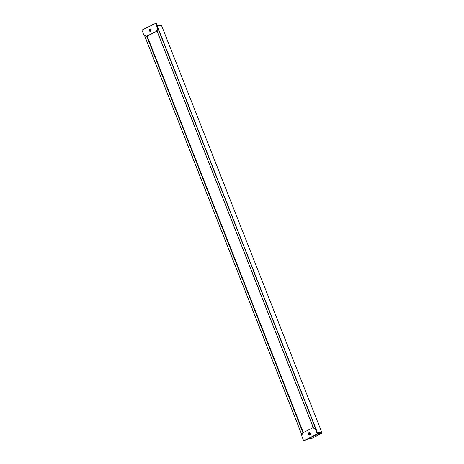 <?xml version="1.0" encoding="UTF-8"?>
<svg xmlns="http://www.w3.org/2000/svg" width="464" height="464" viewBox="0 0 464 464"><rect width="100%" height="100%" fill="white"/><g stroke="black" fill="none" stroke-linecap="round" stroke-linejoin="round"><path stroke-width="0.7" d="M321.877 432.558L317.446 432.599L321.888 432.564L161.687 25.862L157.238 25.897L161.669 25.856L322.086 433.086L311.269 438.619M317.718 433.95L156.797 25.218L317.91 433.811L304.297 440.748M156.965 25.224L317.753 433.823M309.244 434.182L309.761 434.176L309.401 433.272A0.673 0.597 -90.5 0 0 309.424 434.617A0.673 0.597 -90.5 0 0 309.413 433.272L309.824 434.165M322.091 433.109L317.654 433.127M311.367 438.608L308.566 438.642L311.356 438.613L322.045 433.237L321.888 432.564M304.378 440.748L317.857 433.962L304.239 440.736M309.674 433.335L309.836 433.747A0.481 0.423 89.5 0 1 309.059 434.136L308.891 433.707M308.978 433.521L309.221 434.136A0.481 0.423 -90.5 0 0 309.534 434.414M315.804 428.881L317.788 433.915L303.961 440.8L317.625 433.921L315.804 428.881L313.264 427.779L157.029 31.134M313.357 427.767L315.642 428.881L312.811 427.767L302.685 432.866L301.704 435.766L303.688 440.8L317.353 433.921L315.369 428.887L317.353 433.921M317.788 433.915L303.688 440.8M312.811 427.767L315.369 428.887M308.212 434.432A1.195 1.056 89.5 0 1 309.285 432.755A1.195 1.056 89.5 0 1 310.027 434.646A1.195 1.056 89.5 0 1 308.212 434.432M309.43 433.272A0.673 0.597 -90.5 0 0 309.442 434.617M150.632 30.021L150.8 30.462M156.049 23.316L156.954 25.207L156.043 23.246M157.029 25.369L161.368 25.259L161.669 25.856L161.478 25.334M157.006 25.305L161.368 25.259L157.006 25.3M150.429 29.58A0.481 0.423 -90.5 0 0 150.127 30.253L150.313 30.728M150.133 30.682L149.965 30.253A0.481 0.423 89.5 0 1 150.742 29.858L150.893 30.253M151.763 33.878L146.444 36.233L157.116 31.134M157.012 31.105L157.824 28.234L156.844 31.134L152.54 33.483M147.076 36.047L303.27 432.57L147.134 36.204L146.717 36.233L156.844 31.134L157.824 28.234L155.84 23.2L141.903 30.085L143.886 35.119L146.444 36.233M156.571 31.14L157.824 28.234L155.84 23.2L157.986 28.234M157.551 28.24L155.568 23.206M151.044 29.574A1.195 1.056 89.5 0 1 149.971 31.245A1.195 1.056 89.5 0 1 149.228 29.354A1.195 1.056 89.5 0 1 151.044 29.574M150.87 29.783A0.673 0.597 -90.5 0 0 149.727 30.061A0.673 0.597 -90.5 0 0 150.33 30.728A0.673 0.597 -90.5 0 0 150.87 29.783M150.33 29.383A0.673 0.597 -90.5 0 0 150.342 30.728M301.96 435.017L144.548 35.403M144.478 35.374L301.931 435.093M157.934 28.385L315.671 428.823M313.38 427.825L157.058 30.984M303.091 432.663L146.937 36.227M146.769 36.233L302.951 432.732M157.058 31.134L313.299 427.767L157.035 31.105M309.784 434.234A0.597 0.528 -90.5 0 1 309.761 434.176L310.248 434.53M317.712 433.277L322.033 433.243M150.684 29.76A0.597 0.528 -90.5 0 0 150.667 30.293L151.142 29.452M150.145 30.293L150.678 30.293M303.328 432.541L147.134 36.018M144.461 35.368L301.925 435.11M309.413 433.272L309.772 434.182M156.223 23.31L156.971 25.213"/></g></svg>
